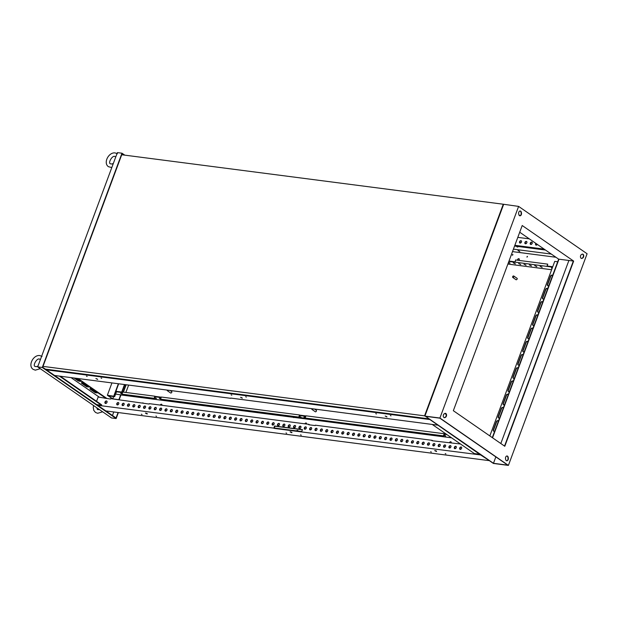<?xml version="1.0" encoding="UTF-8"?>
<svg xmlns="http://www.w3.org/2000/svg" width="618" height="618" viewBox="0 0 618 618"><rect width="100%" height="100%" fill="white"/><g stroke="black" fill="none" stroke-linecap="round" stroke-linejoin="round"><path stroke-width="0.93" d="M89.927 388.992L90.128 388.583L91.858 389.24L97.142 392.894L95.211 392.646L89.927 388.992L90.073 388.598L97.165 392.909M81.406 383.098L81.607 382.696L83.337 383.353L88.621 387.007L86.69 386.752L81.406 383.098L81.561 382.704L88.644 387.022M548.946 285.284A1.306 0.919 124.7 0 1 547.625 285.616A1.306 0.919 124.7 0 1 547.401 284.419L550.453 276.215A1.306 0.919 124.7 0 1 551.859 275.149A1.306 0.919 124.7 0 1 552.16 275.265A1.306 0.919 124.7 0 1 552.469 275.806M552.283 275.365A1.306 0.919 -55.3 0 0 552.113 275.327A1.306 0.919 -55.3 0 0 550.708 276.393L547.656 284.589A1.306 0.919 -55.3 0 0 547.764 285.694M544.025 298.517A1.306 0.919 124.7 0 1 542.704 298.842A1.306 0.919 124.7 0 1 542.488 297.644L545.532 289.44A1.306 0.919 124.7 0 1 546.945 288.374A1.306 0.919 124.7 0 1 547.247 288.49A1.306 0.919 124.7 0 1 547.548 289.031M547.363 288.591A1.306 0.919 -55.3 0 0 547.2 288.552A1.306 0.919 -55.3 0 0 545.794 289.618L542.743 297.822A1.306 0.919 -55.3 0 0 542.843 298.919M539.105 311.742A1.306 0.919 124.7 0 1 537.784 312.075A1.306 0.919 124.7 0 1 537.567 310.869L540.619 302.666A1.306 0.919 124.7 0 1 542.025 301.599A1.306 0.919 124.7 0 1 542.326 301.715A1.306 0.919 124.7 0 1 542.635 302.256M542.442 301.823A1.306 0.919 -55.3 0 0 542.28 301.777A1.306 0.919 -55.3 0 0 540.874 302.843L537.822 311.047A1.306 0.919 -55.3 0 0 537.923 312.144M534.184 324.968A1.306 0.919 124.7 0 1 532.87 325.3A1.306 0.919 124.7 0 1 532.646 324.095L535.698 315.898A1.306 0.919 124.7 0 1 537.104 314.832A1.306 0.919 124.7 0 1 537.405 314.941A1.306 0.919 124.7 0 1 537.714 315.481M537.521 315.049A1.306 0.919 -55.3 0 0 537.359 315.01A1.306 0.919 -55.3 0 0 535.953 316.068L532.901 324.272A1.306 0.919 -55.3 0 0 533.01 325.369M529.263 338.193A1.306 0.919 124.7 0 1 527.95 338.525A1.306 0.919 124.7 0 1 527.726 337.32L530.777 329.124A1.306 0.919 124.7 0 1 532.183 328.058A1.306 0.919 124.7 0 1 532.484 328.173A1.306 0.919 124.7 0 1 532.793 328.714M532.608 328.274A1.306 0.919 -55.3 0 0 532.438 328.235A1.306 0.919 -55.3 0 0 531.032 329.301L527.981 337.498A1.306 0.919 -55.3 0 0 528.089 338.594M524.35 351.418A1.306 0.919 124.7 0 1 523.029 351.75A1.306 0.919 124.7 0 1 522.813 350.553L525.856 342.349A1.306 0.919 124.7 0 1 527.27 341.283A1.306 0.919 124.7 0 1 527.571 341.399A1.306 0.919 124.7 0 1 527.872 341.939M527.687 341.499A1.306 0.919 -55.3 0 0 527.525 341.46A1.306 0.919 -55.3 0 0 526.111 342.526L523.067 350.723A1.306 0.919 -55.3 0 0 523.168 351.827M494.833 430.785A1.306 0.919 124.7 0 1 493.512 431.109A1.306 0.919 124.7 0 1 493.295 429.912L496.347 421.708A1.306 0.919 124.7 0 1 497.753 420.642A1.306 0.919 124.7 0 1 498.054 420.758A1.306 0.919 124.7 0 1 498.363 421.298M498.17 420.858A1.306 0.919 -55.3 0 0 498.008 420.819A1.306 0.919 -55.3 0 0 496.602 421.885L493.55 430.089A1.306 0.919 -55.3 0 0 493.651 431.186M499.753 417.552A1.306 0.919 124.7 0 1 498.432 417.884A1.306 0.919 124.7 0 1 498.216 416.686L501.268 408.483A1.306 0.919 124.7 0 1 502.673 407.416A1.306 0.919 124.7 0 1 502.975 407.532A1.306 0.919 124.7 0 1 503.276 408.073M503.091 407.633A1.306 0.919 -55.3 0 0 502.928 407.594A1.306 0.919 -55.3 0 0 501.522 408.66L498.471 416.856A1.306 0.919 -55.3 0 0 498.571 417.961M504.674 404.326A1.306 0.919 124.7 0 1 503.353 404.659A1.306 0.919 124.7 0 1 503.137 403.454L506.181 395.257A1.306 0.919 124.7 0 1 507.587 394.191A1.306 0.919 124.7 0 1 507.896 394.307A1.306 0.919 124.7 0 1 508.197 394.848M508.011 394.408A1.306 0.919 -55.3 0 0 507.849 394.369A1.306 0.919 -55.3 0 0 506.436 395.435L503.392 403.631A1.306 0.919 -55.3 0 0 503.492 404.728M509.587 391.101A1.306 0.919 124.7 0 1 508.274 391.433A1.306 0.919 124.7 0 1 508.05 390.228L511.101 382.032A1.306 0.919 124.7 0 1 512.507 380.966A1.306 0.919 124.7 0 1 512.809 381.074A1.306 0.919 124.7 0 1 513.118 381.615M512.925 381.182A1.306 0.919 -55.3 0 0 512.762 381.144A1.306 0.919 -55.3 0 0 511.356 382.202L508.305 390.406A1.306 0.919 -55.3 0 0 508.413 391.503M514.508 377.876A1.306 0.919 124.7 0 1 513.195 378.208A1.306 0.919 124.7 0 1 512.971 377.003L516.022 368.799A1.306 0.919 124.7 0 1 517.428 367.733A1.306 0.919 124.7 0 1 517.73 367.849A1.306 0.919 124.7 0 1 518.038 368.39M517.845 367.957A1.306 0.919 -55.3 0 0 517.683 367.911A1.306 0.919 -55.3 0 0 516.277 368.977L513.226 377.181A1.306 0.919 -55.3 0 0 513.326 378.278M519.429 364.651A1.306 0.919 124.7 0 1 518.108 364.975A1.306 0.919 124.7 0 1 517.892 363.778L520.943 355.574A1.306 0.919 124.7 0 1 522.349 354.508A1.306 0.919 124.7 0 1 522.65 354.624A1.306 0.919 124.7 0 1 522.959 355.165M522.766 354.724A1.306 0.919 -55.3 0 0 522.604 354.686A1.306 0.919 -55.3 0 0 521.198 355.752L518.147 363.956A1.306 0.919 -55.3 0 0 518.247 365.053M518.023 250.661L519.8 251.534L518.023 250.661M518.34 246.52A1.166 0.819 124.7 0 1 516.795 246.319M519.174 258.88A1.166 0.819 -55.3 0 0 517.714 260.24M517.467 260.209A1.166 0.819 124.7 0 1 519.058 258.772A1.166 0.819 124.7 0 1 518.911 260.394M527.308 256.315L526.915 257.065L527.308 256.315M512.739 254.423L512.345 255.18L512.739 254.423M520.974 240.688A1.306 0.919 124.7 0 1 521.275 240.804A1.306 0.919 124.7 0 1 521.399 242.21A1.306 0.919 124.7 0 1 520.086 243.075A1.306 0.919 124.7 0 1 519.784 242.959A1.306 0.919 124.7 0 1 519.653 241.553A1.306 0.919 124.7 0 1 520.974 240.688M519.923 243.029A1.306 0.919 124.7 0 1 519.962 241.63A1.306 0.919 124.7 0 1 521.229 240.865A1.306 0.919 124.7 0 1 521.391 240.912M526.327 241.383A1.306 0.919 124.7 0 1 526.629 241.499A1.306 0.919 124.7 0 1 526.76 242.905A1.306 0.919 124.7 0 1 525.439 243.77A1.306 0.919 124.7 0 1 525.138 243.654A1.306 0.919 124.7 0 1 525.014 242.248A1.306 0.919 124.7 0 1 526.327 241.383M525.277 243.724A1.306 0.919 124.7 0 1 525.323 242.326A1.306 0.919 124.7 0 1 526.582 241.561A1.306 0.919 124.7 0 1 526.745 241.599M531.689 242.078A1.306 0.919 124.7 0 1 531.99 242.194A1.306 0.919 124.7 0 1 532.113 243.6A1.306 0.919 124.7 0 1 530.8 244.458A1.306 0.919 124.7 0 1 530.499 244.349A1.306 0.919 124.7 0 1 530.368 242.944A1.306 0.919 124.7 0 1 531.689 242.078M530.638 244.419A1.306 0.919 124.7 0 1 530.677 243.021A1.306 0.919 124.7 0 1 531.943 242.256A1.306 0.919 124.7 0 1 532.106 242.295M537.39 244.442A1.306 0.919 124.7 0 1 536.154 245.153A1.306 0.919 124.7 0 1 535.852 245.045A1.306 0.919 124.7 0 1 535.876 243.399M508.521 262.318L510.005 263.191L508.313 262.889M509.765 262.882L508.459 262.495M513.365 262.905L515.358 263.886L513.365 262.905M515.118 263.577L513.295 262.897M518.726 263.6L520.719 264.581L518.726 263.6M520.48 264.272L518.649 263.592M524.079 264.288L526.072 265.276L524.079 264.288M525.833 264.96L524.01 264.28M529.441 264.983L531.434 265.972L529.441 264.983M531.194 265.655L529.363 264.975M534.794 265.678L536.787 266.667L534.794 265.678M536.548 266.35L534.725 265.67M540.155 266.373L542.148 267.362L540.155 266.373M541.909 267.046L540.078 266.366M552.075 268.529L551.41 267.949L552.291 267.949M95.898 378.54L97.667 379.413L95.898 378.54M101.051 378.015L101.715 378.34L101.051 378.015M86.481 376.123L87.146 376.447L86.481 376.123M240.549 397.297L242.318 398.17L240.549 397.297M245.701 396.764L246.366 397.096L245.701 396.764M231.132 394.879L231.796 395.203L231.132 394.879M385.192 416.053L386.968 416.926L385.192 416.053M390.352 415.52L391.016 415.852L390.352 415.52M375.775 413.635L376.439 413.96L375.775 413.635M147.177 413.998L145.408 413.118L147.177 413.998M156.593 416.416L155.929 416.084L156.593 416.416M142.024 414.524L141.36 414.199L142.024 414.524M291.827 432.755L290.058 431.874L291.827 432.755M301.244 435.172L300.58 434.84L301.244 435.172M286.675 433.28L286.01 432.955L286.675 433.28M160.533 405.114A1.166 0.819 124.7 0 1 161.8 404.427M160.209 405.068A1.166 0.819 124.7 0 1 161.916 405.292M166.69 410.591L167.038 409.811M296.895 430.939A1.166 0.819 124.7 0 1 297.915 430.584M298.077 431.094A1.166 0.819 -55.3 0 0 296.524 430.885M305.176 423.871A1.166 0.819 124.7 0 1 306.451 423.183M304.852 423.824A1.166 0.819 124.7 0 1 306.559 424.048M311.341 429.348L311.688 428.568M436.478 451.511L434.701 450.63L436.478 451.511M445.895 453.929L445.23 453.597L445.895 453.929M431.318 452.036L430.653 451.704L431.318 452.036M449.827 442.627A1.166 0.819 124.7 0 1 451.101 441.94M449.502 442.581A1.166 0.819 124.7 0 1 451.21 442.805M455.984 448.096L456.339 447.324M117.335 404.921A1.306 0.919 -55.3 0 0 118.656 404.056A1.306 0.919 -55.3 0 0 118.525 402.65A1.306 0.919 -55.3 0 0 118.223 402.542A1.306 0.919 -55.3 0 0 116.902 403.399A1.306 0.919 -55.3 0 0 117.034 404.805A1.306 0.919 -55.3 0 0 117.335 404.921M117.173 404.883A1.306 0.919 124.7 0 1 117.219 403.484A1.306 0.919 124.7 0 1 118.478 402.712A1.306 0.919 124.7 0 1 118.641 402.758M122.696 405.617A1.306 0.919 -55.3 0 0 124.009 404.751A1.306 0.919 -55.3 0 0 123.878 403.345A1.306 0.919 -55.3 0 0 123.577 403.237A1.306 0.919 -55.3 0 0 122.264 404.095A1.306 0.919 -55.3 0 0 122.395 405.501A1.306 0.919 -55.3 0 0 122.696 405.617M122.534 405.57A1.306 0.919 124.7 0 1 122.573 404.172A1.306 0.919 124.7 0 1 123.832 403.407A1.306 0.919 124.7 0 1 124.002 403.454M128.05 406.312A1.306 0.919 -55.3 0 0 129.371 405.447A1.306 0.919 -55.3 0 0 129.239 404.041A1.306 0.919 -55.3 0 0 128.938 403.925A1.306 0.919 -55.3 0 0 127.617 404.79A1.306 0.919 -55.3 0 0 127.748 406.196A1.306 0.919 -55.3 0 0 128.05 406.312M127.887 406.265A1.306 0.919 124.7 0 1 127.934 404.867A1.306 0.919 124.7 0 1 129.193 404.102A1.306 0.919 124.7 0 1 129.355 404.149M133.411 407.007A1.306 0.919 -55.3 0 0 134.724 406.142A1.306 0.919 -55.3 0 0 134.593 404.736A1.306 0.919 -55.3 0 0 134.291 404.62A1.306 0.919 -55.3 0 0 132.978 405.485A1.306 0.919 -55.3 0 0 133.109 406.891A1.306 0.919 -55.3 0 0 133.411 407.007M133.249 406.961A1.306 0.919 124.7 0 1 133.287 405.562A1.306 0.919 124.7 0 1 134.546 404.798A1.306 0.919 124.7 0 1 134.716 404.844M138.764 407.695A1.306 0.919 -55.3 0 0 140.085 406.837A1.306 0.919 -55.3 0 0 139.954 405.431A1.306 0.919 -55.3 0 0 139.653 405.315A1.306 0.919 -55.3 0 0 138.332 406.18A1.306 0.919 -55.3 0 0 138.463 407.586A1.306 0.919 -55.3 0 0 138.764 407.695M138.602 407.656A1.306 0.919 124.7 0 1 138.648 406.258A1.306 0.919 124.7 0 1 139.907 405.493A1.306 0.919 124.7 0 1 140.07 405.532M144.125 408.39A1.306 0.919 -55.3 0 0 145.439 407.532A1.306 0.919 -55.3 0 0 145.307 406.126A1.306 0.919 -55.3 0 0 145.006 406.011A1.306 0.919 -55.3 0 0 143.693 406.876A1.306 0.919 -55.3 0 0 143.824 408.282A1.306 0.919 -55.3 0 0 144.125 408.39M143.963 408.351A1.306 0.919 124.7 0 1 144.002 406.953A1.306 0.919 124.7 0 1 145.261 406.188A1.306 0.919 124.7 0 1 145.431 406.227M149.479 409.085A1.306 0.919 -55.3 0 0 150.8 408.228A1.306 0.919 -55.3 0 0 150.668 406.822A1.306 0.919 -55.3 0 0 150.367 406.706A1.306 0.919 -55.3 0 0 149.046 407.571A1.306 0.919 -55.3 0 0 149.177 408.977A1.306 0.919 -55.3 0 0 149.479 409.085M149.317 409.046A1.306 0.919 124.7 0 1 149.363 407.648A1.306 0.919 124.7 0 1 150.622 406.883A1.306 0.919 124.7 0 1 150.784 406.922M154.84 409.78A1.306 0.919 -55.3 0 0 156.153 408.923A1.306 0.919 -55.3 0 0 156.022 407.517A1.306 0.919 -55.3 0 0 155.721 407.401A1.306 0.919 -55.3 0 0 154.407 408.266A1.306 0.919 -55.3 0 0 154.539 409.672A1.306 0.919 -55.3 0 0 154.84 409.78M154.678 409.742A1.306 0.919 124.7 0 1 154.716 408.344A1.306 0.919 124.7 0 1 155.975 407.579A1.306 0.919 124.7 0 1 156.145 407.617M160.193 410.476A1.306 0.919 -55.3 0 0 161.514 409.618A1.306 0.919 -55.3 0 0 161.383 408.212A1.306 0.919 -55.3 0 0 161.082 408.096A1.306 0.919 -55.3 0 0 159.761 408.954A1.306 0.919 -55.3 0 0 159.892 410.36A1.306 0.919 -55.3 0 0 160.193 410.476M160.031 410.437A1.306 0.919 124.7 0 1 160.077 409.039A1.306 0.919 124.7 0 1 161.337 408.274A1.306 0.919 124.7 0 1 161.499 408.313M165.554 411.171A1.306 0.919 -55.3 0 0 166.868 410.313A1.306 0.919 -55.3 0 0 166.736 408.907A1.306 0.919 -55.3 0 0 166.435 408.792A1.306 0.919 -55.3 0 0 165.122 409.649A1.306 0.919 -55.3 0 0 165.253 411.055A1.306 0.919 -55.3 0 0 165.554 411.171M165.392 411.132A1.306 0.919 124.7 0 1 165.431 409.734A1.306 0.919 124.7 0 1 166.69 408.969A1.306 0.919 124.7 0 1 166.86 409.008M170.908 411.866A1.306 0.919 -55.3 0 0 172.229 411.001A1.306 0.919 -55.3 0 0 172.098 409.603A1.306 0.919 -55.3 0 0 171.796 409.487A1.306 0.919 -55.3 0 0 170.483 410.344A1.306 0.919 -55.3 0 0 170.607 411.75A1.306 0.919 -55.3 0 0 170.908 411.866M170.746 411.827A1.306 0.919 124.7 0 1 170.792 410.429A1.306 0.919 124.7 0 1 172.051 409.664A1.306 0.919 124.7 0 1 172.213 409.703M176.269 412.561A1.306 0.919 -55.3 0 0 177.582 411.696A1.306 0.919 -55.3 0 0 177.451 410.29A1.306 0.919 -55.3 0 0 177.15 410.182A1.306 0.919 -55.3 0 0 175.836 411.04A1.306 0.919 -55.3 0 0 175.968 412.445A1.306 0.919 -55.3 0 0 176.269 412.561M176.107 412.523A1.306 0.919 124.7 0 1 176.145 411.125A1.306 0.919 124.7 0 1 177.405 410.36A1.306 0.919 124.7 0 1 177.575 410.398M181.622 413.257A1.306 0.919 -55.3 0 0 182.943 412.391A1.306 0.919 -55.3 0 0 182.812 410.985A1.306 0.919 -55.3 0 0 182.511 410.877A1.306 0.919 -55.3 0 0 181.198 411.735A1.306 0.919 -55.3 0 0 181.321 413.141A1.306 0.919 -55.3 0 0 181.622 413.257M181.46 413.218A1.306 0.919 124.7 0 1 181.507 411.82A1.306 0.919 124.7 0 1 182.766 411.055A1.306 0.919 124.7 0 1 182.928 411.094M186.984 413.952A1.306 0.919 -55.3 0 0 188.297 413.087A1.306 0.919 -55.3 0 0 188.166 411.681A1.306 0.919 -55.3 0 0 187.864 411.573A1.306 0.919 -55.3 0 0 186.551 412.43A1.306 0.919 -55.3 0 0 186.682 413.836A1.306 0.919 -55.3 0 0 186.984 413.952M186.821 413.905A1.306 0.919 124.7 0 1 186.86 412.507A1.306 0.919 124.7 0 1 188.119 411.743A1.306 0.919 124.7 0 1 188.289 411.789M192.337 414.647A1.306 0.919 -55.3 0 0 193.658 413.782A1.306 0.919 -55.3 0 0 193.527 412.376A1.306 0.919 -55.3 0 0 193.225 412.26A1.306 0.919 -55.3 0 0 191.912 413.125A1.306 0.919 -55.3 0 0 192.036 414.531A1.306 0.919 -55.3 0 0 192.337 414.647M192.175 414.601A1.306 0.919 124.7 0 1 192.221 413.203A1.306 0.919 124.7 0 1 193.48 412.438A1.306 0.919 124.7 0 1 193.643 412.484M197.698 415.342A1.306 0.919 -55.3 0 0 199.011 414.477A1.306 0.919 -55.3 0 0 198.88 413.071A1.306 0.919 -55.3 0 0 198.579 412.955A1.306 0.919 -55.3 0 0 197.266 413.821A1.306 0.919 -55.3 0 0 197.397 415.226A1.306 0.919 -55.3 0 0 197.698 415.342M197.536 415.296A1.306 0.919 124.7 0 1 197.575 413.898A1.306 0.919 124.7 0 1 198.841 413.133A1.306 0.919 124.7 0 1 199.004 413.179M203.052 416.038A1.306 0.919 -55.3 0 0 204.373 415.172A1.306 0.919 -55.3 0 0 204.241 413.766A1.306 0.919 -55.3 0 0 203.94 413.651A1.306 0.919 -55.3 0 0 202.627 414.516A1.306 0.919 -55.3 0 0 202.75 415.922A1.306 0.919 -55.3 0 0 203.052 416.038M202.889 415.991A1.306 0.919 124.7 0 1 202.936 414.593A1.306 0.919 124.7 0 1 204.195 413.828A1.306 0.919 124.7 0 1 204.357 413.867M208.413 416.725A1.306 0.919 -55.3 0 0 209.726 415.868A1.306 0.919 -55.3 0 0 209.602 414.462A1.306 0.919 -55.3 0 0 209.293 414.346A1.306 0.919 -55.3 0 0 207.98 415.211A1.306 0.919 -55.3 0 0 208.111 416.617A1.306 0.919 -55.3 0 0 208.413 416.725M208.251 416.686A1.306 0.919 124.7 0 1 208.289 415.288A1.306 0.919 124.7 0 1 209.556 414.524A1.306 0.919 124.7 0 1 209.718 414.562M213.766 417.42A1.306 0.919 -55.3 0 0 215.087 416.563A1.306 0.919 -55.3 0 0 214.956 415.157A1.306 0.919 -55.3 0 0 214.655 415.041A1.306 0.919 -55.3 0 0 213.341 415.906A1.306 0.919 -55.3 0 0 213.465 417.312A1.306 0.919 -55.3 0 0 213.766 417.42M213.604 417.382A1.306 0.919 124.7 0 1 213.65 415.984A1.306 0.919 124.7 0 1 214.909 415.219A1.306 0.919 124.7 0 1 215.072 415.257M219.127 418.116A1.306 0.919 -55.3 0 0 220.441 417.258A1.306 0.919 -55.3 0 0 220.317 415.852A1.306 0.919 -55.3 0 0 220.008 415.736A1.306 0.919 -55.3 0 0 218.695 416.602A1.306 0.919 -55.3 0 0 218.826 418.007A1.306 0.919 -55.3 0 0 219.127 418.116M218.965 418.077A1.306 0.919 124.7 0 1 219.004 416.679A1.306 0.919 124.7 0 1 220.271 415.914A1.306 0.919 124.7 0 1 220.433 415.953M224.481 418.811A1.306 0.919 -55.3 0 0 225.802 417.953A1.306 0.919 -55.3 0 0 225.67 416.547A1.306 0.919 -55.3 0 0 225.369 416.432A1.306 0.919 -55.3 0 0 224.056 417.297A1.306 0.919 -55.3 0 0 224.179 418.703A1.306 0.919 -55.3 0 0 224.481 418.811M224.319 418.772A1.306 0.919 124.7 0 1 224.365 417.374A1.306 0.919 124.7 0 1 225.624 416.609A1.306 0.919 124.7 0 1 225.786 416.648M229.842 419.506A1.306 0.919 -55.3 0 0 231.155 418.649A1.306 0.919 -55.3 0 0 231.032 417.243A1.306 0.919 -55.3 0 0 230.723 417.127A1.306 0.919 -55.3 0 0 229.409 417.984A1.306 0.919 -55.3 0 0 229.541 419.39A1.306 0.919 -55.3 0 0 229.842 419.506M229.68 419.467A1.306 0.919 124.7 0 1 229.718 418.069A1.306 0.919 124.7 0 1 230.985 417.305A1.306 0.919 124.7 0 1 231.147 417.343M235.195 420.201A1.306 0.919 -55.3 0 0 236.516 419.344A1.306 0.919 -55.3 0 0 236.385 417.938A1.306 0.919 -55.3 0 0 236.084 417.822A1.306 0.919 -55.3 0 0 234.77 418.68A1.306 0.919 -55.3 0 0 234.894 420.085A1.306 0.919 -55.3 0 0 235.195 420.201M235.033 420.163A1.306 0.919 124.7 0 1 235.079 418.765A1.306 0.919 124.7 0 1 236.339 418A1.306 0.919 124.7 0 1 236.501 418.038M240.556 420.897A1.306 0.919 -55.3 0 0 241.87 420.031A1.306 0.919 -55.3 0 0 241.746 418.625A1.306 0.919 -55.3 0 0 241.445 418.517A1.306 0.919 -55.3 0 0 240.124 419.375A1.306 0.919 -55.3 0 0 240.255 420.781A1.306 0.919 -55.3 0 0 240.556 420.897M240.394 420.858A1.306 0.919 124.7 0 1 240.433 419.46A1.306 0.919 124.7 0 1 241.7 418.695A1.306 0.919 124.7 0 1 241.862 418.734M245.91 421.592A1.306 0.919 -55.3 0 0 247.231 420.727A1.306 0.919 -55.3 0 0 247.1 419.321A1.306 0.919 -55.3 0 0 246.798 419.213A1.306 0.919 -55.3 0 0 245.485 420.07A1.306 0.919 -55.3 0 0 245.609 421.476A1.306 0.919 -55.3 0 0 245.91 421.592M245.748 421.553A1.306 0.919 124.7 0 1 245.794 420.155A1.306 0.919 124.7 0 1 247.053 419.39A1.306 0.919 124.7 0 1 247.215 419.429M251.271 422.287A1.306 0.919 -55.3 0 0 252.584 421.422A1.306 0.919 -55.3 0 0 252.461 420.016A1.306 0.919 -55.3 0 0 252.159 419.908A1.306 0.919 -55.3 0 0 250.838 420.765A1.306 0.919 -55.3 0 0 250.97 422.171A1.306 0.919 -55.3 0 0 251.271 422.287M251.109 422.248A1.306 0.919 124.7 0 1 251.147 420.85A1.306 0.919 124.7 0 1 252.414 420.085A1.306 0.919 124.7 0 1 252.577 420.124M256.624 422.982A1.306 0.919 -55.3 0 0 257.945 422.117A1.306 0.919 -55.3 0 0 257.814 420.711A1.306 0.919 -55.3 0 0 257.513 420.603A1.306 0.919 -55.3 0 0 256.2 421.461A1.306 0.919 -55.3 0 0 256.323 422.866A1.306 0.919 -55.3 0 0 256.624 422.982M256.462 422.936A1.306 0.919 124.7 0 1 256.509 421.538A1.306 0.919 124.7 0 1 257.768 420.773A1.306 0.919 124.7 0 1 257.93 420.819M261.986 423.678A1.306 0.919 -55.3 0 0 263.299 422.812A1.306 0.919 -55.3 0 0 263.175 421.406A1.306 0.919 -55.3 0 0 262.874 421.291A1.306 0.919 -55.3 0 0 261.553 422.156A1.306 0.919 -55.3 0 0 261.684 423.562A1.306 0.919 -55.3 0 0 261.986 423.678M261.823 423.631A1.306 0.919 124.7 0 1 261.862 422.233A1.306 0.919 124.7 0 1 263.129 421.468A1.306 0.919 124.7 0 1 263.291 421.515M267.339 424.373A1.306 0.919 -55.3 0 0 268.66 423.508A1.306 0.919 -55.3 0 0 268.529 422.102A1.306 0.919 -55.3 0 0 268.227 421.986A1.306 0.919 -55.3 0 0 266.914 422.851A1.306 0.919 -55.3 0 0 267.038 424.257A1.306 0.919 -55.3 0 0 267.339 424.373M267.177 424.327A1.306 0.919 124.7 0 1 267.223 422.928A1.306 0.919 124.7 0 1 268.482 422.164A1.306 0.919 124.7 0 1 268.645 422.21M272.7 425.068A1.306 0.919 -55.3 0 0 274.013 424.203A1.306 0.919 -55.3 0 0 273.89 422.797A1.306 0.919 -55.3 0 0 273.589 422.681A1.306 0.919 -55.3 0 0 272.268 423.546A1.306 0.919 -55.3 0 0 272.399 424.952A1.306 0.919 -55.3 0 0 272.7 425.068M272.538 425.022A1.306 0.919 124.7 0 1 272.577 423.624A1.306 0.919 124.7 0 1 273.844 422.859A1.306 0.919 124.7 0 1 274.006 422.897M278.054 425.756A1.306 0.919 -55.3 0 0 279.375 424.898A1.306 0.919 -55.3 0 0 279.243 423.492A1.306 0.919 -55.3 0 0 278.942 423.376A1.306 0.919 -55.3 0 0 277.629 424.242A1.306 0.919 -55.3 0 0 277.752 425.647A1.306 0.919 -55.3 0 0 278.054 425.756M277.891 425.717A1.306 0.919 124.7 0 1 277.938 424.319A1.306 0.919 124.7 0 1 279.197 423.554A1.306 0.919 124.7 0 1 279.359 423.593M283.415 426.451A1.306 0.919 -55.3 0 0 284.728 425.593A1.306 0.919 -55.3 0 0 284.604 424.187A1.306 0.919 -55.3 0 0 284.303 424.072A1.306 0.919 -55.3 0 0 282.982 424.937A1.306 0.919 -55.3 0 0 283.114 426.343A1.306 0.919 -55.3 0 0 283.415 426.451M283.253 426.412A1.306 0.919 124.7 0 1 283.291 425.014A1.306 0.919 124.7 0 1 284.558 424.249A1.306 0.919 124.7 0 1 284.72 424.288M288.768 427.146A1.306 0.919 -55.3 0 0 290.089 426.289A1.306 0.919 -55.3 0 0 289.958 424.883A1.306 0.919 -55.3 0 0 289.657 424.767A1.306 0.919 -55.3 0 0 288.343 425.632A1.306 0.919 -55.3 0 0 288.467 427.038A1.306 0.919 -55.3 0 0 288.768 427.146M288.606 427.108A1.306 0.919 124.7 0 1 288.652 425.709A1.306 0.919 124.7 0 1 289.912 424.945A1.306 0.919 124.7 0 1 290.074 424.983M294.129 427.841A1.306 0.919 -55.3 0 0 295.443 426.984A1.306 0.919 -55.3 0 0 295.319 425.578A1.306 0.919 -55.3 0 0 295.018 425.462A1.306 0.919 -55.3 0 0 293.697 426.327A1.306 0.919 -55.3 0 0 293.828 427.726A1.306 0.919 -55.3 0 0 294.129 427.841M293.967 427.803A1.306 0.919 124.7 0 1 294.006 426.405A1.306 0.919 124.7 0 1 295.273 425.64A1.306 0.919 124.7 0 1 295.435 425.678M299.491 428.537A1.306 0.919 -55.3 0 0 300.804 427.679A1.306 0.919 -55.3 0 0 300.672 426.273A1.306 0.919 -55.3 0 0 300.371 426.157A1.306 0.919 -55.3 0 0 299.058 427.015A1.306 0.919 -55.3 0 0 299.182 428.421A1.306 0.919 -55.3 0 0 299.491 428.537M299.321 428.498A1.306 0.919 124.7 0 1 299.367 427.1A1.306 0.919 124.7 0 1 300.626 426.335A1.306 0.919 124.7 0 1 300.788 426.374M304.844 429.232A1.306 0.919 -55.3 0 0 306.157 428.374A1.306 0.919 -55.3 0 0 306.034 426.968A1.306 0.919 -55.3 0 0 305.732 426.853A1.306 0.919 -55.3 0 0 304.411 427.71A1.306 0.919 -55.3 0 0 304.543 429.116A1.306 0.919 -55.3 0 0 304.844 429.232M304.682 429.193A1.306 0.919 124.7 0 1 304.72 427.795A1.306 0.919 124.7 0 1 305.987 427.03A1.306 0.919 124.7 0 1 306.149 427.069M310.205 429.927A1.306 0.919 -55.3 0 0 311.518 429.062A1.306 0.919 -55.3 0 0 311.387 427.656A1.306 0.919 -55.3 0 0 311.086 427.548A1.306 0.919 -55.3 0 0 309.772 428.405A1.306 0.919 -55.3 0 0 309.896 429.811A1.306 0.919 -55.3 0 0 310.205 429.927M310.035 429.889A1.306 0.919 124.7 0 1 310.081 428.49A1.306 0.919 124.7 0 1 311.341 427.726A1.306 0.919 124.7 0 1 311.503 427.764M315.559 430.622A1.306 0.919 -55.3 0 0 316.872 429.757A1.306 0.919 -55.3 0 0 316.748 428.351A1.306 0.919 -55.3 0 0 316.447 428.243A1.306 0.919 -55.3 0 0 315.126 429.101A1.306 0.919 -55.3 0 0 315.257 430.507A1.306 0.919 -55.3 0 0 315.559 430.622M315.396 430.584A1.306 0.919 124.7 0 1 315.435 429.186A1.306 0.919 124.7 0 1 316.702 428.421A1.306 0.919 124.7 0 1 316.864 428.459M320.92 431.318A1.306 0.919 -55.3 0 0 322.233 430.452A1.306 0.919 -55.3 0 0 322.102 429.046A1.306 0.919 -55.3 0 0 321.8 428.938A1.306 0.919 -55.3 0 0 320.487 429.796A1.306 0.919 -55.3 0 0 320.611 431.202A1.306 0.919 -55.3 0 0 320.92 431.318M320.75 431.279A1.306 0.919 124.7 0 1 320.796 429.881A1.306 0.919 124.7 0 1 322.055 429.108A1.306 0.919 124.7 0 1 322.217 429.155M326.273 432.013A1.306 0.919 -55.3 0 0 327.586 431.148A1.306 0.919 -55.3 0 0 327.463 429.742A1.306 0.919 -55.3 0 0 327.161 429.634A1.306 0.919 -55.3 0 0 325.841 430.491A1.306 0.919 -55.3 0 0 325.972 431.897A1.306 0.919 -55.3 0 0 326.273 432.013M326.111 431.967A1.306 0.919 124.7 0 1 326.149 430.568A1.306 0.919 124.7 0 1 327.416 429.804A1.306 0.919 124.7 0 1 327.579 429.85M331.634 432.708A1.306 0.919 -55.3 0 0 332.947 431.843A1.306 0.919 -55.3 0 0 332.816 430.437A1.306 0.919 -55.3 0 0 332.515 430.321A1.306 0.919 -55.3 0 0 331.202 431.186A1.306 0.919 -55.3 0 0 331.333 432.592A1.306 0.919 -55.3 0 0 331.634 432.708M331.464 432.662A1.306 0.919 124.7 0 1 331.511 431.264A1.306 0.919 124.7 0 1 332.77 430.499A1.306 0.919 124.7 0 1 332.932 430.545M336.988 433.403A1.306 0.919 -55.3 0 0 338.301 432.538A1.306 0.919 -55.3 0 0 338.177 431.132A1.306 0.919 -55.3 0 0 337.876 431.016A1.306 0.919 -55.3 0 0 336.555 431.882A1.306 0.919 -55.3 0 0 336.686 433.288A1.306 0.919 -55.3 0 0 336.988 433.403M336.825 433.357A1.306 0.919 124.7 0 1 336.864 431.959A1.306 0.919 124.7 0 1 338.131 431.194A1.306 0.919 124.7 0 1 338.293 431.24M342.349 434.091A1.306 0.919 -55.3 0 0 343.662 433.233A1.306 0.919 -55.3 0 0 343.531 431.827A1.306 0.919 -55.3 0 0 343.229 431.712A1.306 0.919 -55.3 0 0 341.916 432.577A1.306 0.919 -55.3 0 0 342.048 433.983A1.306 0.919 -55.3 0 0 342.349 434.091M342.179 434.052A1.306 0.919 124.7 0 1 342.225 432.654A1.306 0.919 124.7 0 1 343.484 431.889A1.306 0.919 124.7 0 1 343.647 431.928M347.702 434.786A1.306 0.919 -55.3 0 0 349.015 433.929A1.306 0.919 -55.3 0 0 348.892 432.523A1.306 0.919 -55.3 0 0 348.591 432.407A1.306 0.919 -55.3 0 0 347.27 433.272A1.306 0.919 -55.3 0 0 347.401 434.678A1.306 0.919 -55.3 0 0 347.702 434.786M347.54 434.748A1.306 0.919 124.7 0 1 347.579 433.349A1.306 0.919 124.7 0 1 348.846 432.585A1.306 0.919 124.7 0 1 349.008 432.623M353.063 435.481A1.306 0.919 -55.3 0 0 354.377 434.624A1.306 0.919 -55.3 0 0 354.245 433.218A1.306 0.919 -55.3 0 0 353.944 433.102A1.306 0.919 -55.3 0 0 352.631 433.967A1.306 0.919 -55.3 0 0 352.762 435.373A1.306 0.919 -55.3 0 0 353.063 435.481M352.893 435.443A1.306 0.919 124.7 0 1 352.94 434.045A1.306 0.919 124.7 0 1 354.199 433.28A1.306 0.919 124.7 0 1 354.361 433.318M358.417 436.177A1.306 0.919 -55.3 0 0 359.73 435.319A1.306 0.919 -55.3 0 0 359.606 433.913A1.306 0.919 -55.3 0 0 359.305 433.797A1.306 0.919 -55.3 0 0 357.984 434.663A1.306 0.919 -55.3 0 0 358.116 436.069A1.306 0.919 -55.3 0 0 358.417 436.177M358.255 436.138A1.306 0.919 124.7 0 1 358.293 434.74A1.306 0.919 124.7 0 1 359.56 433.975A1.306 0.919 124.7 0 1 359.722 434.014M363.778 436.872A1.306 0.919 -55.3 0 0 365.091 436.014A1.306 0.919 -55.3 0 0 364.96 434.608A1.306 0.919 -55.3 0 0 364.659 434.493A1.306 0.919 -55.3 0 0 363.345 435.358A1.306 0.919 -55.3 0 0 363.477 436.756A1.306 0.919 -55.3 0 0 363.778 436.872M363.608 436.833A1.306 0.919 124.7 0 1 363.654 435.435A1.306 0.919 124.7 0 1 364.914 434.67A1.306 0.919 124.7 0 1 365.076 434.709M369.131 437.567A1.306 0.919 -55.3 0 0 370.452 436.71A1.306 0.919 -55.3 0 0 370.321 435.304A1.306 0.919 -55.3 0 0 370.02 435.188A1.306 0.919 -55.3 0 0 368.699 436.045A1.306 0.919 -55.3 0 0 368.83 437.451A1.306 0.919 -55.3 0 0 369.131 437.567M368.969 437.529A1.306 0.919 124.7 0 1 369.016 436.13A1.306 0.919 124.7 0 1 370.275 435.366A1.306 0.919 124.7 0 1 370.437 435.404M374.493 438.262A1.306 0.919 -55.3 0 0 375.806 437.397A1.306 0.919 -55.3 0 0 375.674 435.999A1.306 0.919 -55.3 0 0 375.373 435.883A1.306 0.919 -55.3 0 0 374.06 436.741A1.306 0.919 -55.3 0 0 374.191 438.147A1.306 0.919 -55.3 0 0 374.493 438.262M374.33 438.224A1.306 0.919 124.7 0 1 374.369 436.826A1.306 0.919 124.7 0 1 375.628 436.061A1.306 0.919 124.7 0 1 375.79 436.099M379.846 438.958A1.306 0.919 -55.3 0 0 381.167 438.092A1.306 0.919 -55.3 0 0 381.036 436.687A1.306 0.919 -55.3 0 0 380.734 436.578A1.306 0.919 -55.3 0 0 379.413 437.436A1.306 0.919 -55.3 0 0 379.545 438.842A1.306 0.919 -55.3 0 0 379.846 438.958M379.684 438.919A1.306 0.919 124.7 0 1 379.73 437.521A1.306 0.919 124.7 0 1 380.989 436.756A1.306 0.919 124.7 0 1 381.151 436.795M385.207 439.653A1.306 0.919 -55.3 0 0 386.52 438.788A1.306 0.919 -55.3 0 0 386.389 437.382A1.306 0.919 -55.3 0 0 386.088 437.274A1.306 0.919 -55.3 0 0 384.775 438.131A1.306 0.919 -55.3 0 0 384.906 439.537A1.306 0.919 -55.3 0 0 385.207 439.653M385.045 439.614A1.306 0.919 124.7 0 1 385.084 438.216A1.306 0.919 124.7 0 1 386.343 437.451A1.306 0.919 124.7 0 1 386.513 437.49M390.561 440.348A1.306 0.919 -55.3 0 0 391.882 439.483A1.306 0.919 -55.3 0 0 391.75 438.077A1.306 0.919 -55.3 0 0 391.449 437.969A1.306 0.919 -55.3 0 0 390.128 438.826A1.306 0.919 -55.3 0 0 390.259 440.232A1.306 0.919 -55.3 0 0 390.561 440.348M390.398 440.31A1.306 0.919 124.7 0 1 390.445 438.911A1.306 0.919 124.7 0 1 391.704 438.139A1.306 0.919 124.7 0 1 391.866 438.185M395.922 441.043A1.306 0.919 -55.3 0 0 397.235 440.178A1.306 0.919 -55.3 0 0 397.104 438.772A1.306 0.919 -55.3 0 0 396.802 438.664A1.306 0.919 -55.3 0 0 395.489 439.522A1.306 0.919 -55.3 0 0 395.62 440.928A1.306 0.919 -55.3 0 0 395.922 441.043M395.759 440.997A1.306 0.919 124.7 0 1 395.798 439.599A1.306 0.919 124.7 0 1 397.057 438.834A1.306 0.919 124.7 0 1 397.227 438.88M401.275 441.739A1.306 0.919 -55.3 0 0 402.596 440.873A1.306 0.919 -55.3 0 0 402.465 439.468A1.306 0.919 -55.3 0 0 402.163 439.352A1.306 0.919 -55.3 0 0 400.843 440.217A1.306 0.919 -55.3 0 0 400.974 441.623A1.306 0.919 -55.3 0 0 401.275 441.739M401.113 441.692A1.306 0.919 124.7 0 1 401.159 440.294A1.306 0.919 124.7 0 1 402.418 439.529A1.306 0.919 124.7 0 1 402.581 439.576M406.636 442.434A1.306 0.919 -55.3 0 0 407.95 441.569A1.306 0.919 -55.3 0 0 407.818 440.163A1.306 0.919 -55.3 0 0 407.517 440.047A1.306 0.919 -55.3 0 0 406.204 440.912A1.306 0.919 -55.3 0 0 406.335 442.318A1.306 0.919 -55.3 0 0 406.636 442.434M406.474 442.388A1.306 0.919 124.7 0 1 406.513 440.989A1.306 0.919 124.7 0 1 407.772 440.225A1.306 0.919 124.7 0 1 407.942 440.271M411.99 443.121A1.306 0.919 -55.3 0 0 413.311 442.264A1.306 0.919 -55.3 0 0 413.179 440.858A1.306 0.919 -55.3 0 0 412.878 440.742A1.306 0.919 -55.3 0 0 411.557 441.607A1.306 0.919 -55.3 0 0 411.688 443.013A1.306 0.919 -55.3 0 0 411.99 443.121M411.827 443.083A1.306 0.919 124.7 0 1 411.874 441.685A1.306 0.919 124.7 0 1 413.133 440.92A1.306 0.919 124.7 0 1 413.295 440.958M417.351 443.817A1.306 0.919 -55.3 0 0 418.664 442.959A1.306 0.919 -55.3 0 0 418.533 441.553A1.306 0.919 -55.3 0 0 418.231 441.437A1.306 0.919 -55.3 0 0 416.918 442.303A1.306 0.919 -55.3 0 0 417.05 443.709A1.306 0.919 -55.3 0 0 417.351 443.817M417.189 443.778A1.306 0.919 124.7 0 1 417.227 442.38A1.306 0.919 124.7 0 1 418.486 441.615A1.306 0.919 124.7 0 1 418.656 441.654M422.704 444.512A1.306 0.919 -55.3 0 0 424.025 443.654A1.306 0.919 -55.3 0 0 423.894 442.249A1.306 0.919 -55.3 0 0 423.593 442.133A1.306 0.919 -55.3 0 0 422.279 442.998A1.306 0.919 -55.3 0 0 422.403 444.404A1.306 0.919 -55.3 0 0 422.704 444.512M422.542 444.473A1.306 0.919 124.7 0 1 422.588 443.075A1.306 0.919 124.7 0 1 423.848 442.31A1.306 0.919 124.7 0 1 424.01 442.349M428.065 445.207A1.306 0.919 -55.3 0 0 429.379 444.35A1.306 0.919 -55.3 0 0 429.247 442.944A1.306 0.919 -55.3 0 0 428.946 442.828A1.306 0.919 -55.3 0 0 427.633 443.693A1.306 0.919 -55.3 0 0 427.764 445.099A1.306 0.919 -55.3 0 0 428.065 445.207M427.903 445.169A1.306 0.919 124.7 0 1 427.942 443.77A1.306 0.919 124.7 0 1 429.201 443.006A1.306 0.919 124.7 0 1 429.371 443.044M433.419 445.902A1.306 0.919 -55.3 0 0 434.74 445.045A1.306 0.919 -55.3 0 0 434.608 443.639A1.306 0.919 -55.3 0 0 434.307 443.523A1.306 0.919 -55.3 0 0 432.994 444.381A1.306 0.919 -55.3 0 0 433.118 445.787A1.306 0.919 -55.3 0 0 433.419 445.902M433.257 445.864A1.306 0.919 124.7 0 1 433.303 444.466A1.306 0.919 124.7 0 1 434.562 443.701A1.306 0.919 124.7 0 1 434.724 443.739M438.78 446.598A1.306 0.919 -55.3 0 0 440.093 445.74A1.306 0.919 -55.3 0 0 439.962 444.334A1.306 0.919 -55.3 0 0 439.661 444.218A1.306 0.919 -55.3 0 0 438.347 445.076A1.306 0.919 -55.3 0 0 438.479 446.482A1.306 0.919 -55.3 0 0 438.78 446.598M438.618 446.559A1.306 0.919 124.7 0 1 438.656 445.161A1.306 0.919 124.7 0 1 439.916 444.396A1.306 0.919 124.7 0 1 440.086 444.435M444.133 447.293A1.306 0.919 -55.3 0 0 445.454 446.428A1.306 0.919 -55.3 0 0 445.323 445.03A1.306 0.919 -55.3 0 0 445.022 444.914A1.306 0.919 -55.3 0 0 443.709 445.771A1.306 0.919 -55.3 0 0 443.832 447.177A1.306 0.919 -55.3 0 0 444.133 447.293M443.971 447.254A1.306 0.919 124.7 0 1 444.018 445.856A1.306 0.919 124.7 0 1 445.277 445.091A1.306 0.919 124.7 0 1 445.439 445.13M449.495 447.988A1.306 0.919 -55.3 0 0 450.808 447.123A1.306 0.919 -55.3 0 0 450.676 445.717A1.306 0.919 -55.3 0 0 450.375 445.609A1.306 0.919 -55.3 0 0 449.062 446.466A1.306 0.919 -55.3 0 0 449.193 447.872A1.306 0.919 -55.3 0 0 449.495 447.988M449.332 447.95A1.306 0.919 124.7 0 1 449.371 446.551A1.306 0.919 124.7 0 1 450.638 445.787A1.306 0.919 124.7 0 1 450.8 445.825M454.848 448.683A1.306 0.919 -55.3 0 0 456.169 447.818A1.306 0.919 -55.3 0 0 456.038 446.412A1.306 0.919 -55.3 0 0 455.736 446.304A1.306 0.919 -55.3 0 0 454.423 447.162A1.306 0.919 -55.3 0 0 454.547 448.568A1.306 0.919 -55.3 0 0 454.848 448.683M454.686 448.645A1.306 0.919 124.7 0 1 454.732 447.247A1.306 0.919 124.7 0 1 455.991 446.482A1.306 0.919 124.7 0 1 456.154 446.52M460.209 449.379A1.306 0.919 -55.3 0 0 461.522 448.514A1.306 0.919 -55.3 0 0 461.399 447.108A1.306 0.919 -55.3 0 0 461.09 446.999A1.306 0.919 -55.3 0 0 459.777 447.857A1.306 0.919 -55.3 0 0 459.908 449.263A1.306 0.919 -55.3 0 0 460.209 449.379M460.047 449.332A1.306 0.919 124.7 0 1 460.086 447.934A1.306 0.919 124.7 0 1 461.352 447.169A1.306 0.919 124.7 0 1 461.515 447.216M105.523 403.461A1.383 0.973 -55.3 0 0 106.914 402.55A1.383 0.973 -55.3 0 0 106.775 401.067A1.383 0.973 -55.3 0 0 106.458 400.943A1.383 0.973 -55.3 0 0 105.068 401.855A1.383 0.973 -55.3 0 0 105.207 403.338A1.383 0.973 -55.3 0 0 105.523 403.461M106.899 401.167A1.383 0.973 -55.3 0 0 106.713 401.121A1.383 0.973 -55.3 0 0 105.377 401.932A1.383 0.973 -55.3 0 0 105.346 403.415M156.176 398.239L154.67 397.76M154.523 398.154L156.416 398.556L154.716 397.629M160.788 398.548L159.313 398.34L160.572 399.143L161.352 397.05L299.568 414.972L298.78 417.088L160.564 399.166L299.035 417.266L299.676 415.543L305.802 416.339M300.819 416.995L299.321 416.509M299.174 416.911L301.059 417.312L299.367 416.385M305.439 417.305L303.963 417.096L305.222 417.899M445.47 435.752L443.963 435.265M443.817 435.667L445.709 436.069L444.018 435.134M161.151 397.583L155.025 396.787L154.392 398.51L121.993 394.16L122.773 392.044L154.917 396.215L154.137 398.332L121.993 394.16L120.672 393.311L122.225 393.535M505.663 457.181A2.039 1.36 97.4 0 0 505.524 458.734L505.671 459.498A2.039 1.36 97.4 0 0 506.737 460.789A2.039 1.36 97.4 0 0 508.336 458.046L508.189 457.281A2.039 1.36 97.4 0 0 507.123 455.991A2.039 1.36 97.4 0 0 505.663 457.181M443.454 414.832A2.039 1.36 97.4 0 0 444.381 417.675A2.039 1.36 97.4 0 0 444.999 417.552L445.539 417.258A2.039 1.36 97.4 0 0 446.559 415.08A2.039 1.36 97.4 0 0 445.447 413.342A2.039 1.36 97.4 0 0 444.829 413.473L444.288 413.766A2.039 1.36 97.4 0 0 443.454 414.832M444.226 417.644A2.039 1.36 97.4 0 0 444.682 417.505L445.215 417.212A2.039 1.36 97.4 0 0 446.235 415.157A2.039 1.36 97.4 0 0 445.284 413.334M580.634 255.605A2.039 1.36 97.4 0 0 581.561 258.448A2.039 1.36 97.4 0 0 582.179 258.324L582.72 258.03A2.039 1.36 97.4 0 0 583.74 255.852A2.039 1.36 97.4 0 0 582.62 254.122A2.039 1.36 97.4 0 0 582.001 254.245L581.468 254.539A2.039 1.36 97.4 0 0 580.634 255.605M581.399 258.417A2.039 1.36 97.4 0 0 581.855 258.285L582.395 257.992A2.039 1.36 97.4 0 0 583.415 255.937A2.039 1.36 97.4 0 0 582.457 254.114M518.811 212.198A2.039 1.36 97.4 0 0 518.672 213.751L518.819 214.516A2.039 1.36 97.4 0 0 519.885 215.806A2.039 1.36 97.4 0 0 521.476 213.063L521.337 212.298A2.039 1.36 97.4 0 0 520.263 211.001A2.039 1.36 97.4 0 0 518.811 212.198M74.925 378.116L80.363 381.445L78.169 380.866L74.036 378M107.068 398.595L78.03 378.517M75.96 378.255L80.101 381.113M99.328 397.181L71.031 377.613M106.18 398.479L77.142 378.401M302.403 429.749L274.856 426.181L274.238 428.413L480.603 454.933L428.907 418.857L45.392 369.131M230.792 398.085L437.498 425.13M241.205 397.459L240.757 397.397M54.577 375.481L230.707 398.316M96.555 401.306L98.146 397.026L110.537 399.05L110.684 398.649L149.108 404.048L149.255 403.654L308.907 424.35L308.761 424.751L315.188 425.586L315.334 425.184L432.129 440.325L431.974 440.727L460.549 444.018M96.694 404.597L101.499 405.223L101.646 404.829L60.27 376.215M97.683 405.284L273.813 428.12L274.601 426.003L302.457 429.618L301.669 431.735M480.209 454.33L474.369 453.573L432.252 424.45M104.998 398.332L104.257 397.814M514.848 245.307L543.693 249.046L545.061 249.989L514.578 246.034M517.807 237.366L529.317 238.865M535.991 245.114A1.306 0.919 124.7 0 1 536.13 243.577M108.343 395.528L114.036 396.269L118.679 383.793M114.036 396.269L107.354 395.257L111.943 382.921M113.782 396.092L118.37 383.747M119.05 399.738L112.785 398.834L108.529 395.891L114.639 396.679L116.454 391.789L122.58 392.577M115.937 391.163L116.346 391.209L114.384 396.501L108.274 395.713M492.291 437.621L558.664 259.151L573.659 261.097L504.798 446.273L453.342 410.7L522.21 225.524L573.659 261.097M519.715 232.229L558.664 259.151M503.608 204.458L424.906 416.092L424.566 415.852L503.268 204.226L518.61 206.404L439.908 418.031L424.906 416.092M519.723 242.488L521.074 242.658M525.084 243.175L526.428 243.353M530.437 243.871L531.789 244.048M535.798 244.566L537.142 244.743M512.507 251.619L555.906 257.25M512.932 254.601L512.507 255.219M527.502 256.485L527.077 257.103M507.88 264.056L551.627 269.734M508.846 261.453L515.049 262.256L515.582 259.969L547.726 264.133L547.193 266.428L552.6 267.13M547.193 266.428L514.794 262.078M508.993 261.059L514.887 261.823M547.339 266.034L552.747 266.729M551.774 267.864L552.222 268.127M513.419 249.154L551.302 254.068M519.499 251.202L518.062 250.669M517.212 246.999A1.166 0.819 124.7 0 1 517.057 246.358M547.726 264.133L546.938 266.25M489.827 435.922L554.732 261.383L557.691 261.762M95.929 378.54L97.374 379.081M385.23 416.053L386.667 416.594M240.58 397.297L242.024 397.837M46.396 369.827L429.325 419.475M496.331 224.033L432.183 396.517M427.463 409.209L425.053 415.69M305.215 417.922L305.995 415.806L444.218 433.728L443.43 435.845L305.47 418.1L443.685 436.022L444.327 434.3L446.999 434.647M432.863 440.843L432.129 440.325M309.649 424.867L308.907 424.35M143.569 403.33L142.828 402.82M480.704 454.67L493.396 463.446L508.398 465.393L587.1 253.759L518.61 206.404M493.465 463.307L507.818 465.169L439.838 418.17L425.485 416.308L493.465 463.307L495.845 456.895M519.73 215.775A2.039 1.36 97.4 0 0 521.159 213.017L521.013 212.252A2.039 1.36 97.4 0 0 520.101 210.993M506.582 460.758A2.039 1.36 97.4 0 0 508.011 458.008L507.865 457.243A2.039 1.36 97.4 0 0 506.961 455.984M504.527 446.088L573.342 261.059M500.819 443.523L568.892 260.479M520.101 215.682L518.911 214.855M492.554 437.807L558.981 259.197M446.165 414.477L444.759 413.504M43.021 366.381L424.566 415.852M437.598 424.867L429.417 419.213M439.908 418.031L508.398 465.393M121.723 154.755L503.268 204.226M480.603 454.933L488.884 460.325M107.354 395.257L112.623 398.904M116.454 391.789L116.346 391.209M116.601 391.387L122.727 392.183M155.025 396.787L154.917 396.215M155.18 396.393L161.298 397.189M299.676 415.543L299.568 414.972M299.823 415.149L305.949 415.937M444.327 434.3L444.218 433.728M444.473 433.906L446.258 434.137M293.774 417.637L293.967 417.111L293.341 416.686M122.14 393.759L121.043 393.226M305.369 417.498L304.35 417.011M160.719 398.749L159.707 398.255M297.019 430.823L298.069 430.955M166.736 410.522L166.976 410.051M311.387 429.278L311.626 428.807M456.038 448.035L456.277 447.563M105.856 410.939L488.784 460.588M274.238 428.413L273.813 428.12M301.731 431.565L274.384 428.019M145.848 413.063L147.293 413.596M290.499 431.812L291.943 432.353M435.149 450.568L436.586 451.109M105.384 403.43L105.601 402.859L106.597 402.99M116.972 404.334L118.324 404.504M122.333 405.029L123.677 405.199M127.687 405.725L129.038 405.895M133.048 406.412L134.392 406.59M138.401 407.107L139.753 407.285M143.762 407.803L145.106 407.98M149.116 408.498L150.468 408.676M154.477 409.193L155.821 409.371M159.83 409.889L161.182 410.066M165.191 410.584L166.536 410.761M170.545 411.279L171.897 411.457M175.906 411.974L177.25 412.144M181.259 412.67L182.611 412.839M186.621 413.365L187.965 413.535M191.974 414.06L193.326 414.23M197.335 414.755L198.679 414.925M202.689 415.443L204.04 415.62M208.05 416.138L209.402 416.316M213.403 416.833L214.755 417.011M218.764 417.529L220.116 417.706M224.118 418.224L225.47 418.401M229.479 418.919L230.831 419.097M234.84 419.614L236.184 419.792M240.193 420.31L241.545 420.487M245.555 421.005L246.899 421.175M250.908 421.7L252.26 421.87M256.269 422.395L257.613 422.565M261.623 423.091L262.974 423.26M266.984 423.786L268.328 423.956M272.337 424.473L273.689 424.651M277.698 425.169L279.042 425.346M283.052 425.864L284.404 426.041M288.413 426.559L289.757 426.737M293.766 427.254L295.118 427.432M299.127 427.95L300.472 428.127M304.481 428.645L305.833 428.822M309.842 429.34L311.186 429.518M315.195 430.035L316.547 430.205M320.557 430.731L321.901 430.9M325.91 431.426L327.262 431.596M331.271 432.121L332.615 432.291M336.625 432.816L337.976 432.986M341.986 433.504L343.33 433.681M347.339 434.199L348.691 434.377M352.7 434.894L354.044 435.072M358.054 435.59L359.406 435.767M363.415 436.285L364.759 436.462M368.768 436.98L370.12 437.158M374.129 437.675L375.474 437.853M379.483 438.371L380.835 438.548M384.844 439.066L386.188 439.236M390.197 439.761L391.549 439.931M395.559 440.456L396.903 440.626M400.912 441.152L402.264 441.322M406.273 441.839L407.617 442.017M411.627 442.534L412.978 442.712M416.988 443.23L418.332 443.407M422.341 443.925L423.693 444.103M427.702 444.62L429.046 444.798M433.056 445.315L434.408 445.493M438.417 446.011L439.761 446.188M443.77 446.706L445.122 446.884M449.131 447.401L450.476 447.571M454.485 448.096L455.837 448.266M459.846 448.792L461.198 448.962M120.95 394.956L451.603 437.83M119.174 399.753L120.973 394.91L115.605 394.068M293.565 417.335L292.453 416.571L320.317 420.178L321.422 420.951M448.668 435.798L449.865 436.656M501.051 211.341L503.461 204.859M112.785 398.834L113.635 396.547M118.895 399.622L120.719 394.732M122.016 392.09L124.813 384.589M121.715 392.051L124.504 384.543M101.499 405.223L59.382 376.099M112.461 415.505L113.782 411.967M124.782 155.149L121.978 153.21L42.287 367.478L116.145 418.548L118.37 412.561M123.894 155.033L122.086 153.782L42.688 367.262L116.037 417.977L118.069 412.523M116.145 418.548L111.534 417.953L37.683 366.883L117.366 152.607L121.978 153.21M37.683 366.883L42.287 367.478M513.558 275.945A0.873 0.61 -55.3 0 0 512.963 277.528A0.873 0.61 -55.3 0 0 513.558 275.945M516.03 279.645A0.873 0.61 -55.3 0 0 517.166 278.378A0.873 0.61 -55.3 0 0 516.965 278.301M311.843 408.838A0.873 0.61 -55.3 0 0 313.11 409M315.304 411.681A0.873 0.61 -55.3 0 0 316.439 410.406A0.873 0.61 -55.3 0 0 316.238 410.329M167.2 390.082A0.873 0.61 -55.3 0 0 168.459 390.244M170.653 392.924A0.873 0.61 -55.3 0 0 171.789 391.65A0.873 0.61 -55.3 0 0 171.588 391.573M128.629 385.084L125.887 392.453M123.113 392.09L125.848 384.72M123.415 392.129L126.157 384.759M78.324 380.464L78.169 380.866M86.837 386.358L86.69 386.752M95.357 392.245L95.211 392.646M102.634 411.797L97.659 413.28L95.481 412.453L93.758 410.337L93.256 407.501L93.573 405.532M96.74 407.725L97.466 409.579L99.467 409.603M38.007 366.01L36.57 366.652L35.11 366.466C32.36 365.81 36.933 357.892 39.436 359.05L40.386 359.599M40.278 368.676L35.303 370.167L33.125 369.34C27.532 365.686 33.418 354.462 39.884 355.589L42.063 356.416M113.364 163.376L111.928 164.017L110.468 163.832C107.717 163.175 112.291 155.257 114.793 156.416L115.751 156.964M111.812 167.555L108.482 166.706C102.889 163.052 108.776 151.835 115.242 152.955L117.42 153.782M512.762 277.451L516.169 279.807M312.036 409.487L315.443 411.843M167.385 390.731L170.8 393.087M170.058 390.452L171.789 391.65M314.709 409.209L316.439 410.406M513.759 276.022L517.166 278.378"/></g></svg>
